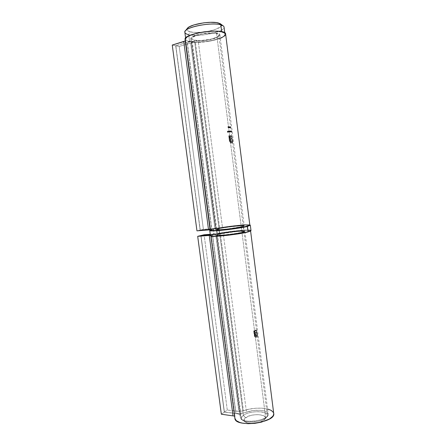 <?xml version="1.0" encoding="UTF-8"?>
<svg xmlns="http://www.w3.org/2000/svg" width="446" height="446" viewBox="0 0 446 446"><rect width="100%" height="100%" fill="white"/><g stroke="black" fill="none" stroke-linecap="round" stroke-linejoin="round"><path stroke-width="0.33" stroke-dasharray="2.23 1.67" d="M243.365 415.41L245.512 417.768C243.616 419.285 243.494 420.65 245.138 421.871C248.511 424.441 260.319 423.299 264.021 420.026L265.693 418.092C261.239 422.022 246.906 423.41 242.869 420.322C240.901 418.861 241.069 417.227 243.365 415.41C242 416.447 241.381 417.484 241.52 418.521C241.559 423.287 260.174 423.02 265.693 418.092L216.566 33.562C209.882 31.605 190.866 35.518 191.886 38.585C191.975 39.281 192.828 39.806 194.45 40.173L243.365 415.41L194.45 40.173L200.555 40.58L210.663 39.27L216.583 37.302L217.815 36.572L218.847 35.162L217.826 33.996L216.566 33.562L212.775 33.099L202.417 33.913L197.522 35.072L192.711 37.252L191.897 38.657L192.265 39.259L194.45 40.173C201.386 41.946 219.594 38.2 218.841 35.083C218.774 34.442 218.016 33.935 216.566 33.562L265.693 418.092C266.909 417.099 267.449 416.124 267.316 415.17C267.048 410.409 249.175 410.66 243.365 415.41C250.468 409.59 272.166 411.134 266.58 417.244L264.021 420.026L265.325 418.32L265.364 417.495L264.233 416.04L259.985 414.747L256.088 414.646L251.99 415.181L248.283 416.274L244.62 418.599L243.99 420.277L244.993 421.765L247.502 422.83L251.143 423.299L255.352 423.081L259.46 422.211L262.805 420.84L264.757 419.324C269.451 414.217 251.393 412.873 245.512 417.768L243.365 415.41M187.32 28.382C186.199 29.915 187.164 31.064 190.208 31.822L188.68 34.699L189.589 41.623C187.175 41.099 185.904 40.324 185.77 39.298C184.198 34.855 212.118 29.107 221.734 32.017L221.69 31.694L221.734 32.017C223.786 32.558 224.856 33.288 224.946 34.208C225.944 38.752 199.747 44.143 189.589 41.623L188.68 34.699C198.871 37.397 225.079 31.911 224.054 27.15M184.845 32.24C184.984 33.316 186.261 34.136 188.68 34.699L190.208 31.822L195.075 32.413L201.23 32.268L207.791 31.415L213.846 29.977L220.101 27.178L221.45 25.26L220.776 24.039C226.59 28.115 200.382 34.632 190.208 31.822L187.359 30.573L186.863 29.743L187.242 28.477M221.734 32.017L224.622 33.45L224.951 34.37L224.528 35.373L221.567 37.481L212.987 40.307L205.74 41.601L195.086 42.203L187.649 41.054L186.361 40.318L185.792 39.449L185.971 38.462L186.907 37.408L190.927 35.24L201.04 32.513L212.731 31.292L221.734 32.017M223.312 25.946C229.768 30.506 200.198 37.782 188.68 34.699M190.849 38.707L215.797 229.5L216.087 229.183L215.725 229.032L211.683 229.16L187.164 42.314L190.632 40.787L191.289 40.012L191.128 39.309L216.087 229.16L200.143 230.119L175.696 45.743L200.143 230.119L196.959 230.85L200.143 230.119L211.683 229.16L187.164 42.314C189.907 41.467 191.295 40.608 191.323 39.733L190.849 38.735L191.54 37.436L193.837 36.054L197.494 34.755L207.1 33.004L215.886 33.01L218.635 33.695L219.839 34.738L219.393 36.003L217.386 37.358L209.815 39.722L202.707 40.72L198.214 40.87C207.318 41.143 220.435 37.615 219.878 34.939C220.363 30.228 189.6 34.219 190.849 38.707L215.797 229.5C215.329 230.861 245.406 226.958 244.196 225.815C244.313 225.029 231.179 226.228 222.498 227.761L198.214 40.87L187.298 42.342L211.811 229.132L222.498 227.761L198.214 40.87L194.105 41.06L187.298 42.342L211.811 229.132L200.265 230.091L175.83 45.765L187.298 42.342L175.83 45.765L200.265 230.091L203.398 229.372L179.214 46.44L175.83 45.765L179.214 46.44L203.398 229.372L214.894 228.413L190.637 43.05L179.214 46.44L190.637 43.05L214.894 228.413L219.61 227.806L195.454 42.398L190.637 43.05L195.454 42.398C208.12 42.755 226.362 37.871 225.637 34.108L225.537 34.738M230.398 127.918L230.281 126.658L230.699 127.946L230.398 127.918L230.9 127.907L230.398 127.918M229.551 127.194L229.985 127.16L229.551 127.194M228.586 126.631L228.848 127.913L228.586 126.631M228.826 132.323L228.859 131.018L228.826 132.323M230.069 131.826L229.718 131.938L229.601 131.035L229.907 131.843L229.941 131.04L230.309 131.815L230.309 131.046L230.381 131.804M230.337 131.932L229.718 131.938L229.601 131.035L229.718 131.938L230.487 131.916L230.565 131.492L230.292 131.955L230.504 131.007L230.264 131.843L230.51 131.492L230.443 131.81L230.041 131.386L230.253 131.843L229.941 131.04L229.924 131.843L230.203 131.576M231.446 132.005L231.53 131.068L231.446 132.005M231.597 132.038L231.842 131.559L231.597 132.038M231.574 131.927L231.552 131.135L231.842 131.559L231.552 131.135L231.825 131.771L231.507 131.849L231.792 131.888L231.53 131.068L231.775 131.888M230.956 131.966L230.515 131.681L230.588 131.046L230.956 131.966L231.034 131.029L230.956 131.966M230.543 142.792L229.434 141.12L228.709 135.746L230.097 135.696L230.431 138.36L231.569 138.355L231.658 139.091L230.526 139.096L230.861 140.613L231.903 141.008L231.998 141.756L230.855 141.482L230.197 140.15L229.684 136.286L229.177 136.303L229.796 140.953L230.699 142.313L232.405 142.43L231.714 137.452L231.212 136.487L230.459 136.27L230.387 135.696L231.268 135.985L231.898 137.262L232.7 143.01L230.543 142.792M230.169 136.275L230.431 138.36L231.569 138.355L231.658 139.091L230.526 139.096L230.727 140.306L231.145 140.936L231.903 141.008L231.998 141.756L231.078 141.633L230.465 140.953L229.684 136.286L229.177 136.303L229.913 141.31L230.699 142.313L232.405 142.43L231.714 137.452L231.123 136.409L230.459 136.27L230.387 135.696L231.34 136.075L231.223 135.762L230.387 135.696L230.459 136.27L231.318 136.37L231.909 137.413L232.6 142.397L231.139 142.441L230.264 141.906L229.723 140.579L229.177 136.303L229.88 136.253L230.32 140.607L231.078 141.633L232.193 141.722L232.098 140.975L231.145 140.936L230.727 140.306L230.526 139.096L231.853 139.057L231.764 138.321L230.431 138.36L230.169 136.275M231.056 131.971L231.139 131.035L231.056 131.971M231.262 131.994L231.441 131.057L231.429 131.849L231.229 131.364L230.738 131.86L230.894 131.13L230.989 131.799L230.844 131.113L230.526 131.498L230.933 131.821L230.822 131.113L231.262 131.603L231.139 131.035L231.452 131.96M228.374 127.924L227.8 126.948L228.157 126.653L228.391 127.924L227.8 126.948L228.374 127.924L228.48 127.026L228.391 127.924M229.618 132.306L229.484 131.765L228.982 131.681L229.11 131.035L229.456 131.04L229.618 132.306L229.651 131.001L229.618 132.306M228.252 131.169L228.017 131.509L228.581 131.486L228.33 131.988L227.945 131.531L228.146 131.063L228.525 131.291L228.252 131.169M229.467 127.054L229.183 126.619L229.305 127.757L229.746 127.851L229.272 127.885L229.746 127.851L229.662 127.021L229.272 127.885L229.132 126.625M230.052 127.902L229.952 126.67L230.002 127.773L230.353 127.868L230.052 127.902M227.471 132.351L227.315 131.107L227.477 131.709L227.845 131.693L227.544 132.217L227.928 132.323L227.471 132.351L227.516 131.074L227.471 132.351L228.129 132.289L227.471 132.351M175.696 45.743L172.256 45.057L175.696 45.743L187.164 42.314L175.696 45.743M249.649 224.957L249.844 225.102C249.955 224.009 231.691 225.676 219.61 227.806L195.454 42.398L208.288 41.389L214.593 40.101L220.307 38.3M210.428 229.963L210.155 230.225L210.49 229.896L210.105 229.824L210.456 229.868L185.586 40.569L185.28 40.932L185.603 40.458L185.09 39.488L185.503 40.257M215.797 229.495L220.803 229.612L232.266 228.369L242.122 226.629L244.191 225.871L242.669 225.57L231.491 226.457L213.032 229.021L200.265 230.091L203.398 229.372L216.009 228.307L232.071 226.005L244.079 224.873M222.063 37.531L223.736 36.589M231.212 143.015L230.643 142.687L232.896 142.976L231.212 143.015M232.082 138.199L232.7 143.01L232.082 138.199M231.597 136.47L231.809 136.978M232.004 136.939L231.385 135.879L230.582 135.656L230.654 136.236L231.407 136.454L231.909 137.413L232.6 142.397L231.117 142.38L229.991 140.919L229.372 136.27L229.88 136.253L230.392 140.116L231.05 141.449L232.193 141.722L232.098 140.975L231.056 140.574L230.721 139.063L231.853 139.057L231.764 138.321L230.627 138.327L230.292 135.662L228.709 135.746L230.292 135.662L228.904 135.707L229.328 140.601L228.709 135.746L229.751 141.889L229.684 141.248L230.443 142.72L229.952 141.856L231.034 142.915L232.896 142.976L232.232 137.842L231.535 136.041M230.632 131.04L231.011 131.18L230.632 131.04L230.47 131.498L230.632 131.04M230.749 131.971L230.47 131.498L230.749 131.971L231.084 131.76L230.749 131.971M231.084 131.76L230.788 131.007L230.71 131.642L231.084 131.76M230.822 131.113L230.521 131.414L230.772 131.854L230.649 131.152M228.263 126.937L228.424 126.614L228.263 126.937M227.8 126.948L228.391 126.904L227.8 126.948M228.207 127.065L228.475 127.567L228.207 127.065M228.391 126.904L228.001 126.909L228.575 127.885L228.391 126.904M228.475 127.567L228.162 127.038L228.475 127.567M229.712 131.414L230.119 131.804L229.857 131.001L229.712 131.414M230.175 131.782L229.857 131.001L229.952 131.743M230.493 131.916L229.991 131.815M229.166 131.024L229.606 131.157L229.166 131.024L228.937 131.503L229.166 131.024M229.289 131.96L228.937 131.503L229.289 131.96L229.679 131.732L229.289 131.96M229.551 132.306L229.679 131.732L229.551 132.306M229.277 131.849L229.645 131.453L229.277 131.849L229.238 131.208L229.545 131.196L229.45 131.486L229.378 131.102L229.038 131.241L229.322 131.843L229.478 131.13L229.612 131.709L229.283 131.141L229.149 131.559L229.813 132.267L229.651 131.001L229.038 131.241L229.277 131.849M228.737 131.052L229.093 132.284L228.737 131.052M228.932 131.012L229.093 132.284L228.932 131.012M228.207 131.052L228.72 131.258L228.207 131.052L227.945 131.531L228.207 131.052M228.057 131.832L228.14 131.492L228.057 131.832L228.525 131.949L228.057 131.832M228.553 131.804L228.776 131.447L228.553 131.804M228.017 131.509L228.776 131.447L228.017 131.509L228.38 131.13L228.017 131.509M228.519 131.598L228.04 131.62L228.714 131.843L228.776 131.447L228.218 131.47L228.72 131.258L228.341 131.024L228.179 131.654L228.519 131.598M228.285 131.681L228.72 131.564L228.285 131.681M228.469 127.272L228.837 126.58L228.469 127.272L229.004 127.879L228.469 127.272M228.976 127.266L228.809 127.918L229.172 127.227L228.642 126.619L228.976 127.266M228.848 126.954L228.765 127.651L229.116 127.818L228.971 126.642L228.542 127.266L228.988 127.751L228.542 127.266L228.854 126.709L229.121 127.562L228.792 127.79L229.11 127.227L228.854 126.709L228.564 127.439L228.82 127.785L228.915 127.266M229.027 127.746L228.831 126.709L229.121 127.562L228.809 127.785M229.01 126.965L229.372 126.58L229.01 126.965M229.199 126.748L229.606 127.021L229.199 126.748L229.606 127.021L229.283 127.333L229.606 127.132L229.121 127.266L229.467 127.846L229.121 127.266M229.283 127.333L229.746 127.851L229.395 126.709M230.002 126.675L230.353 127.868L230.002 126.675M230.091 127.779L230.147 126.636L230.091 127.779M230.287 127.74L230.147 126.636L230.287 127.74M230.281 126.658L230.9 127.907L230.281 126.658M230.615 127.812L230.248 126.709L230.615 127.812M230.811 127.773L230.476 126.625L230.811 127.773M227.912 132.2L227.544 132.217L227.912 132.2M227.493 131.838L227.544 132.217L227.493 131.838L228.062 131.782L227.493 131.838M227.845 131.693L227.477 131.709L227.845 131.693M227.399 131.107L227.677 131.67L227.399 131.107M227.605 131.068L227.677 132.311L228.129 132.289L227.744 132.178L228.062 131.782L227.605 131.068M273.426 412.505L273.705 413.381C273.236 407.711 254.967 406.334 243.449 410.811L239.948 411.429L227.282 410.03L224.394 412.065L235.995 413.442L239.876 413.509L243.979 412.896L252.893 410.576L259.656 410.242L263.547 410.777L266.435 411.87L267.399 412.589L268.197 414.284L268.001 415.215L266.435 417.11L261.512 419.614L254.66 421.124L249.922 421.358L245.707 420.935L242.518 419.909L240.706 418.415L240.054 415.087L238.844 414.267L235.878 413.526L212.407 234.668L216.817 234.769L240.505 415.956C240.199 414.702 238.66 413.894 235.878 413.526L224.277 412.143L200.862 235.555L224.277 412.143L221.339 414.206L224.277 412.143L235.878 413.526L212.407 234.668L216.817 234.741L216.767 235.276L218.434 235.427L225.754 234.992L237.623 233.397L244.91 231.502L243.382 231.134L238.749 231.301L223.217 233.264C231.881 231.68 245.016 230.554 244.915 231.435C246.142 232.745 216.087 236.648 216.533 235.12L240.388 417.59C240.662 424.458 270.053 420.645 268.174 413.983C267.868 409.935 254.733 408.921 246.465 412.16L223.217 233.264L212.53 234.635L235.995 413.442C239.519 413.782 243.009 413.353 246.465 412.16L223.217 233.264L212.53 234.635L235.995 413.442L224.394 412.065L200.99 235.544L224.394 412.065L227.282 410.03L204.112 234.763L227.282 410.03L238.833 411.374L215.608 233.877L210.233 234.289L215.608 233.877L238.833 411.374L243.449 410.811L220.318 233.269L215.608 233.877L220.318 233.269C232.388 231.073 250.652 229.495 250.557 230.727C252.352 232.55 210.2 238.025 210.902 235.878L211.164 235.549L235.003 417.016L234.869 418.259L235.031 416.703L234.585 416.112L234.986 416.542L211.192 235.443L210.378 235.382L211.22 235.471L210.897 235.85L211.198 236.085L213.483 236.308L227.047 235.349L243.293 232.935L249.242 231.507L250.557 230.805L248.338 230.309L241.855 230.549L220.318 233.269L243.449 410.811L249.236 409.172L255.547 408.257L261.735 408.157L267.533 408.976M255.396 337.332L254.315 335.894L253.662 330.926L254.956 330.363L255.279 332.911L256.311 332.32L256.4 333.023L255.368 333.614L255.452 334.271L255.892 335.18L256.634 334.857L256.729 335.57L255.681 335.877L255.067 334.807L254.577 331.122L254.103 331.328L254.744 335.927L255.848 336.769L257.091 336.005L256.433 331.283L255.976 330.603L255.29 330.776L255.224 330.23L255.809 330.001L256.667 331.211L257.359 336.395L255.396 337.332M255.028 330.91L255.279 332.911L256.311 332.32L256.4 333.023L255.368 333.614L255.558 334.751L255.948 335.191L256.634 334.857L256.729 335.57L255.887 335.933L255.318 335.515L254.577 331.122L254.103 331.328L254.694 335.766L255.134 336.546L255.948 336.724L257.091 336.005L256.433 331.283L255.898 330.575L255.29 330.776L255.224 330.23L256.288 330.101L255.224 330.23L255.29 330.776L256.4 330.815L256.773 331.952L257.292 336.011L255.831 336.808L255.134 336.546L254.627 335.414L254.103 331.328L254.778 331.127L255.184 335.219L255.887 335.933L256.924 335.576L256.829 334.862L255.948 335.191L255.452 334.271L255.368 333.614L256.595 333.028L256.506 332.326L255.279 332.911L255.028 330.91M212.407 234.668L210.306 234.83L212.407 234.668M210.3 234.808L212.53 234.635L210.3 234.808M256.021 337.271L255.307 337.299L256.216 337.282L257.554 336.401L256.021 337.271M256.773 331.791L257.554 336.401L256.773 331.791M256.322 330.341L256.517 330.715M256.712 330.72L256.149 330.029L255.419 330.235L255.491 330.781L256.177 330.609L256.634 331.289L257.292 336.011L255.943 336.797L254.895 335.771L254.304 331.333L254.778 331.127L255.263 334.818L255.881 335.888L256.924 335.576L256.829 334.862L256.088 335.186L255.647 334.277L255.564 333.619L256.595 333.028L256.506 332.326L255.474 332.917L255.151 330.369L253.662 330.926L255.151 330.369L253.863 330.932L254.46 335.576L253.662 330.926L254.66 336.713L254.61 336.206L255.502 337.304L254.961 337.076L254.856 336.719L255.87 337.377L257.554 336.401L256.868 331.216L256.288 330.101M242.457 232.349C237.255 233.565 230.838 234.501 223.201 235.17C216.695 235.566 215.385 235.22 219.265 234.128L216.979 235.036L218.033 235.332L228.285 234.68L240.812 232.74L244.453 231.468L241.827 231.201L235.583 231.613L219.265 234.128C228.084 231.814 251.968 229.93 242.457 232.349M219.421 233.894C217.525 234.373 216.834 234.724 217.353 234.936C218.646 235.728 236.469 233.732 242.234 232.137L244.207 231.296C244.425 230.231 225.932 232.188 219.421 233.894L218.757 228.792C225.28 227.17 243.778 225.169 243.549 226.122L241.565 226.908C235.789 228.408 217.96 230.443 216.678 229.751C216.159 229.567 216.856 229.244 218.757 228.792L219.421 233.894L217.174 234.808C216.7 235.901 236.012 233.86 242.234 232.137L241.565 226.908L242.234 232.137C243.94 231.686 244.536 231.363 244.034 231.167C242.546 230.404 225.498 232.305 219.421 233.894M218.546 228.586C214.654 229.606 215.953 229.896 222.454 229.445C230.091 228.742 236.519 227.811 241.732 226.663L243.588 226.061L243.354 225.709L234.875 226.111L222.259 227.839L216.243 229.422L220.324 229.595L227.544 228.937L241.732 226.663C251.265 224.377 227.382 226.406 218.546 228.586M209.938 230.287L213.383 229.01L214.108 234.529C212.056 234.997 210.913 235.46 210.674 235.906M211.019 236.129L210.674 235.856L211.097 235.488L213.896 234.323C216.678 233.52 223.128 232.461 233.241 231.134C244.447 229.941 250.362 229.707 250.981 230.448C251.21 228.859 223.758 231.758 213.896 234.323L213.227 229.25L209.737 230.51M213.896 234.323C211.532 234.908 210.378 235.371 210.423 235.717M249.643 231.418L245.556 232.5M250.786 230.733C250.418 229.969 244.653 230.169 233.498 231.34C223.357 232.661 216.895 233.726 214.108 234.529L222.872 232.818L237.751 230.883L246.833 230.275L250.557 230.727M210.133 230.03L215.842 228.486L229.578 226.3L243.549 224.884L249.821 224.907C248.929 224.438 240.204 224.946 230.928 226.133L213.361 229.015C218.01 227.973 224.182 226.969 231.864 226.016C239.647 225.219 244.113 224.477 249.816 224.89M213.227 229.25C223.117 226.824 250.574 223.847 250.323 225.269C249.715 224.622 243.806 224.907 232.595 226.133C222.482 227.46 216.02 228.497 213.227 229.25M241.565 226.908C235.326 228.53 216.009 230.621 216.5 229.64L218.757 228.792C224.845 227.287 241.899 225.347 243.377 226.01C243.878 226.183 243.271 226.479 241.565 226.908M242.869 420.322L245.138 421.871M241.52 418.521L191.886 38.585M185.77 39.298L185.603 38.049M224.946 34.208L224.773 32.848M267.316 415.17L218.841 35.083M266.58 417.244L264.757 419.324M219.878 34.939L244.196 225.815M216.087 229.16L191.323 39.733M185.603 40.458L210.49 229.896M244.915 231.435L268.174 413.983M216.533 235.12L240.388 417.59M240.505 415.956L216.817 234.741M211.22 235.471L235.031 416.703M219.293 234.128L217.152 234.886L216.466 229.545C216.611 230.292 235.722 228.268 241.704 226.668L243.583 226.027L244.23 231.368C243.89 230.56 225.57 232.422 219.293 234.128"/><path stroke-width="0.67" d="M224.773 32.848L224.054 27.15C223.953 26.186 222.877 25.411 220.82 24.837L221.69 31.694L220.82 24.837L218.557 23.041C211.131 20.644 189.918 24.301 187.32 28.382L185.363 30.874C188.245 26.308 212.435 22.144 220.82 24.837C211.17 21.726 183.245 27.58 184.845 32.24L185.603 38.049M188.68 34.699C185.224 33.863 184.12 32.591 185.363 30.874M220.776 24.039L218.557 23.041L220.82 24.837L223.312 25.946L220.168 23.649L216.371 22.607L210.601 22.306L203.772 22.824L193.999 24.904L189.333 26.832L187.242 28.477M172.256 45.057L196.959 230.85L172.256 45.057L185.28 40.932L183.769 41.595L208.55 229.891L183.769 41.595L172.256 45.057M210.155 230.225L210.161 230.259C209.425 232.165 251.611 226.691 249.844 225.102L245.016 226.68L229.746 229.132L214.665 230.549L210.155 230.225M225.637 34.108C226.406 27.518 183.239 33.121 185.079 39.376L185.993 37.648L187.303 36.678L191.507 34.766L197.394 33.071L204.262 31.817L211.27 31.153L217.542 31.164L222.32 31.844L223.976 32.402L225.598 33.874L249.844 225.102M210.105 229.824L196.959 230.85L210.105 229.824M185.503 40.257L210.428 229.963M244.079 224.873L249.649 224.957M220.307 38.3L222.063 37.531M223.736 36.589L225.537 34.738M197.69 236.324L221.339 414.206L197.69 236.324L210.378 235.382L209.28 235.438L232.996 415.622L209.28 235.438L197.69 236.324L200.862 235.555L197.69 236.324M210.306 234.83L200.862 235.555L210.306 234.83M200.99 235.544L210.3 234.808L200.99 235.544M204.112 234.763L200.99 235.521L204.112 234.763L210.233 234.289L204.112 234.763M234.869 418.259L234.891 418.42C235.193 428.026 276.409 422.674 273.71 413.381L273.498 415.036L272.701 416.369L269.501 418.967L261.445 422.133L254.828 423.36L248.143 423.689L242.228 423.081L239.786 422.451L236.274 420.639L234.869 418.259M234.585 416.112L221.339 414.206L234.585 416.112M267.533 408.976L271.207 410.381L273.426 412.505M210.674 235.906C211.27 236.659 217.33 236.408 228.843 235.159C239.117 233.782 245.49 232.706 247.948 231.931L248.115 231.686C245.629 232.466 239.195 233.553 228.809 234.947C217.169 236.213 211.036 236.469 210.423 235.717C210.657 235.265 211.817 234.797 213.896 234.323M209.737 230.51L210.423 235.717C209.609 237.367 238.9 234.273 248.115 231.686L247.223 226.206C249.442 225.698 250.312 225.263 249.821 224.907L249.871 225.33L247.223 226.206C244.492 227.008 237.423 228.14 226.01 229.601C214.086 230.788 208.789 230.933 210.133 230.03L209.743 230.543C210.345 231.206 216.472 230.894 228.118 229.606C238.51 228.213 244.954 227.153 247.446 226.417L222.482 229.974L213.244 230.621L210.272 230.476L210.133 230.03M210.423 235.717L211.783 236.274C208.845 237.094 238.788 234.741 247.976 231.926L248.115 231.686C250.095 231.162 251.048 230.749 250.981 230.448C250.836 230.838 249.883 231.251 248.115 231.686L247.446 226.417L250.323 225.269L247.446 226.417C238.203 228.859 208.906 232.031 209.743 230.543L209.938 230.287M245.556 232.5L227.131 235.36L216.527 236.269L211.019 236.129M273.71 413.381L250.596 231.011L249.643 231.418M250.986 230.482C250.998 230.95 249.994 231.435 247.976 231.926L247.948 231.931M248.009 231.914L250.786 230.733M210.161 230.259L185.079 39.376M234.891 418.42L210.936 236.129M249.816 224.89L250.323 225.269L250.981 230.448"/></g></svg>

